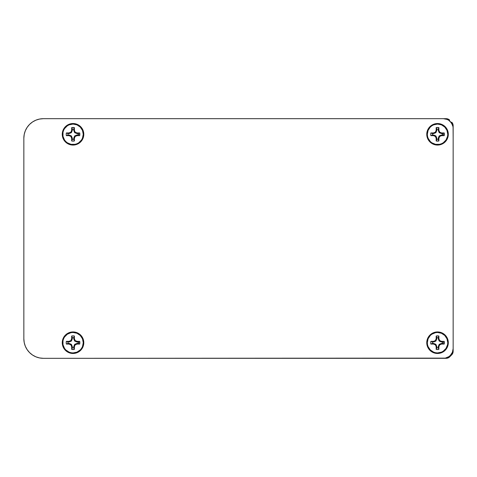 <?xml version="1.0" encoding="UTF-8"?>
<svg xmlns="http://www.w3.org/2000/svg" width="477" height="477" viewBox="0 0 477 477"><rect width="100%" height="100%" fill="white"/><g stroke="black" fill="none" stroke-linecap="round" stroke-linejoin="round"><path stroke-width="0.72" d="M62.254 134.299L62.797 134.299L62.254 134.299L63.071 130.173L65.409 126.679L68.903 124.348L73.023 123.525L77.149 124.348L80.643 126.679L82.974 130.173L83.797 134.299A10.774 10.774 0 0 1 73.023 145.068A10.774 10.774 0 0 1 62.254 134.299A10.774 10.774 0 0 1 73.023 123.525A10.774 10.774 0 0 1 83.797 134.299L82.974 138.419L80.643 141.913L77.149 144.251L73.023 145.068L68.903 144.251L65.409 141.913L63.071 138.419L62.254 134.299M83.248 134.299L83.797 134.299L83.248 134.299L82.473 130.382L80.255 127.067L76.94 124.849L73.023 124.074A10.226 10.226 0 0 1 83.248 134.299A10.226 10.226 0 0 1 73.023 144.525A10.226 10.226 0 0 1 62.797 134.299A10.226 10.226 0 0 1 73.023 124.074L69.111 124.849L67.346 125.797L64.52 128.617L63.578 130.382L62.994 132.302L62.994 136.291L64.52 139.976L65.796 141.526L67.346 142.802L71.031 144.328L75.02 144.328L76.94 143.744L78.705 142.802L81.525 139.976L82.473 138.211L83.248 134.299M426.766 134.299L427.314 134.299L426.766 134.299L427.589 130.173L429.92 126.679L433.414 124.348L437.54 123.525L441.66 124.348L445.154 126.679L447.492 130.173L448.308 134.299A10.774 10.774 0 0 1 437.54 145.068A10.774 10.774 0 0 1 426.766 134.299A10.774 10.774 0 0 1 437.54 123.525A10.774 10.774 0 0 1 448.308 134.299L447.492 138.419L445.154 141.913L441.66 144.251L437.54 145.068L433.414 144.251L429.92 141.913L427.589 138.419L426.766 134.299M447.766 134.299L448.308 134.299L447.766 134.299L446.985 130.382L444.767 127.067L441.452 124.849L437.54 124.074A10.226 10.226 0 0 1 447.766 134.299A10.226 10.226 0 0 1 437.54 144.525A10.226 10.226 0 0 1 427.314 134.299A10.226 10.226 0 0 1 437.54 124.074L433.629 124.849L431.858 125.797L430.308 127.067L428.09 130.382L427.314 134.299L427.511 136.291L428.09 138.211L430.308 141.526L431.858 142.802L435.543 144.328L439.532 144.328L441.452 143.744L443.222 142.802L446.043 139.976L447.569 136.291L447.766 134.299M426.766 342.701L427.314 342.701L426.766 342.701L427.589 338.581L429.92 335.087L433.414 332.749L437.54 331.932L441.66 332.749L445.154 335.087L447.492 338.581L448.308 342.701A10.774 10.774 0 0 1 437.54 353.475A10.774 10.774 0 0 1 426.766 342.701A10.774 10.774 0 0 1 437.54 331.932A10.774 10.774 0 0 1 448.308 342.701L447.492 346.827L445.154 350.321L441.66 352.652L437.54 353.475L433.414 352.652L429.92 350.321L427.589 346.827L426.766 342.701M447.766 342.701L448.308 342.701L447.766 342.701L446.985 338.789L444.767 335.474L441.452 333.256L437.54 332.475A10.226 10.226 0 0 1 447.766 342.701A10.226 10.226 0 0 1 437.54 352.926A10.226 10.226 0 0 1 427.314 342.701A10.226 10.226 0 0 1 437.54 332.475L435.543 332.672L431.858 334.198L430.308 335.474L428.09 338.789L427.314 342.701L427.511 344.698L428.09 346.618L430.308 349.933L433.629 352.151L435.543 352.73L437.54 352.926L441.452 352.151L443.222 351.203L446.043 348.383L447.569 344.698L447.766 342.701M62.254 342.701L62.797 342.701L62.254 342.701L63.071 338.581L65.409 335.087L68.903 332.749L73.023 331.932L77.149 332.749L80.643 335.087L82.974 338.581L83.797 342.701A10.774 10.774 0 0 1 73.023 353.475A10.774 10.774 0 0 1 62.254 342.701A10.774 10.774 0 0 1 73.023 331.932A10.774 10.774 0 0 1 83.797 342.701L82.974 346.827L80.643 350.321L77.149 352.652L73.023 353.475L68.903 352.652L65.409 350.321L63.071 346.827L62.254 342.701M83.248 342.701L83.797 342.701L83.248 342.701L82.473 338.789L80.255 335.474L76.94 333.256L73.023 332.475A10.226 10.226 0 0 1 83.248 342.701A10.226 10.226 0 0 1 73.023 352.926A10.226 10.226 0 0 1 62.797 342.701A10.226 10.226 0 0 1 73.023 332.475L71.031 332.672L67.346 334.198L64.52 337.024L63.578 338.789L62.994 340.709L62.994 344.698L64.52 348.383L65.796 349.933L69.111 352.151L71.031 352.73L73.023 352.926L76.94 352.151L80.255 349.933L81.525 348.383L82.473 346.618L83.248 342.701M43.365 118.684L443.395 118.684A9.755 9.755 0 0 1 453.15 128.444L453.15 348.556A9.755 9.755 0 0 1 443.395 358.316L43.365 358.316A19.515 19.515 0 0 1 23.85 338.801L23.85 138.199A19.515 19.515 0 0 1 43.365 118.684L39.555 119.059L35.894 120.174L32.519 121.975L29.568 124.402L27.141 127.359L25.335 130.734L24.226 134.395L23.85 138.199L23.85 338.801L24.226 342.605L25.335 346.266L27.141 349.641L29.568 352.598L32.519 355.025L35.894 356.826L39.555 357.941L43.365 358.316L445.297 358.126L448.815 356.671L450.294 355.454L452.405 352.288L453.15 348.556L453.15 128.444L452.965 126.542L451.504 123.024L448.815 120.329L447.128 119.429L443.395 118.684L43.365 118.684L39.555 119.059L35.894 120.174M29.568 352.598L32.519 355.025M35.894 356.826L39.555 357.941L35.894 356.826L39.555 357.941L43.365 358.316L39.555 357.941M445.297 358.126L448.815 356.671L450.294 355.454L452.405 352.288M452.405 124.712L450.294 121.546L448.815 120.329M446.198 358.316L433.635 358.316L446.198 358.316L448.076 357.941L449.674 356.874A4.919 4.919 0 0 1 446.198 358.316L448.929 357.488M451.707 354.834L449.674 356.874L452.321 354.089L453.15 351.358A4.919 4.919 0 0 1 451.707 354.834L453.055 352.318M453.15 351.358L453.15 338.801L453.15 351.358M446.198 118.684L433.635 118.684L446.198 118.684A4.919 4.919 0 0 1 449.674 120.126L448.929 119.512M451.707 122.166L452.321 122.911L451.707 122.166A4.919 4.919 0 0 1 453.15 125.642L453.15 138.199L453.055 124.682M447.158 118.779L448.076 119.059L447.158 118.779M452.321 122.911L452.774 123.758L452.321 122.911M29.568 124.402L32.519 121.975L29.568 124.402M78.115 134.299A5.092 5.092 0 0 0 78.067 133.584L79.701 132.934A6.815 6.815 0 0 1 79.844 134.299L78.115 134.299L79.844 134.299A6.815 6.815 0 0 1 79.701 135.659L77.047 135.659L75.163 136.44L74.388 138.318L74.388 140.977L73.023 141.114L71.663 140.977L71.663 138.318L70.882 136.44L69.004 135.659L66.345 135.659L66.208 134.299L66.345 132.934L69.004 132.934L70.882 132.153L71.663 130.275L71.663 127.615L74.388 127.615L74.388 130.275L75.163 132.153L77.047 132.934L79.701 132.934A6.815 6.815 0 0 1 79.701 135.659L78.067 135.009A5.092 5.092 0 0 0 78.067 133.584L79.701 132.934L77.047 132.934L75.163 132.153L74.388 130.275L74.388 127.615L73.732 129.255A5.092 5.092 0 0 0 72.313 129.255L71.663 127.615A6.815 6.815 0 0 1 74.388 127.615L73.732 130.406L74.388 130.275L73.732 130.406L74.668 132.654L75.163 132.153L74.668 132.654L76.916 133.584L77.047 132.934L76.916 133.584L78.067 133.584L76.916 133.584L74.668 132.654L73.732 130.406L73.732 129.255A5.092 5.092 0 0 0 72.313 129.255L72.313 130.406L71.383 132.654L69.135 133.584L67.984 133.584A5.092 5.092 0 0 0 67.984 135.009L69.135 135.009L71.383 135.939L72.313 138.187L72.313 139.338A5.092 5.092 0 0 0 73.732 139.338L73.732 138.187L74.668 135.939L76.916 135.009L78.067 135.009A5.092 5.092 0 0 0 78.115 134.299M66.345 135.659A6.815 6.815 0 0 1 66.345 132.934L67.984 133.584A5.092 5.092 0 0 0 67.984 135.009L66.345 135.659L69.004 135.659L70.882 136.44L71.663 138.318L71.663 140.977L72.313 139.338A5.092 5.092 0 0 0 73.732 139.338L74.388 140.977A6.815 6.815 0 0 1 71.663 140.977L72.313 138.187L71.663 138.318L72.313 138.187L71.383 135.939L70.882 136.44L71.383 135.939L69.135 135.009L69.004 135.659L69.135 135.009L66.345 135.659M69.004 132.934L66.345 132.934L69.135 133.584L69.004 132.934L69.135 133.584L71.383 132.654L70.882 132.153L69.004 132.934M71.663 130.275L70.882 132.153L71.383 132.654L72.313 130.406L71.663 130.275L72.313 130.406L71.663 127.615L71.663 130.275M77.047 135.659L79.701 135.659L76.916 135.009L77.047 135.659L76.916 135.009L74.668 135.939L75.163 136.44L77.047 135.659M74.388 138.318L75.163 136.44L74.668 135.939L73.732 138.187L74.388 138.318L73.732 138.187L74.388 140.977L74.388 138.318M442.632 134.299A5.092 5.092 0 0 0 442.578 133.584L444.218 132.934A6.815 6.815 0 0 1 444.355 134.299L442.632 134.299L444.355 134.299A6.815 6.815 0 0 1 444.218 135.659L441.559 135.659L439.681 136.44L438.9 138.318L438.9 140.977L436.175 140.977L436.175 138.318L435.4 136.44L433.515 135.659L430.862 135.659L430.725 134.299L430.862 132.934L433.515 132.934L435.4 132.153L436.175 130.275L436.175 127.615L438.9 127.615L438.9 130.275L439.681 132.153L441.559 132.934L444.218 132.934A6.815 6.815 0 0 1 444.218 135.659L442.578 135.009A5.092 5.092 0 0 0 442.578 133.584L444.218 132.934L441.559 132.934L439.681 132.153L438.9 130.275L438.9 127.615L438.25 129.255A5.092 5.092 0 0 0 436.831 129.255L436.175 127.615A6.815 6.815 0 0 1 438.9 127.615L438.25 130.406L438.9 130.275L438.25 130.406L439.18 132.654L439.681 132.153L439.18 132.654L441.428 133.584L441.559 132.934L441.428 133.584L442.578 133.584L441.428 133.584L439.18 132.654L438.25 130.406L438.25 129.255A5.092 5.092 0 0 0 436.831 129.255L436.831 130.406L435.895 132.654L433.647 133.584L432.496 133.584A5.092 5.092 0 0 0 432.496 135.009L433.647 135.009L435.895 135.939L436.831 138.187L436.831 139.338A5.092 5.092 0 0 0 438.25 139.338L438.25 138.187L439.18 135.939L441.428 135.009L442.578 135.009A5.092 5.092 0 0 0 442.632 134.299M430.862 135.659A6.815 6.815 0 0 1 430.862 132.934L432.496 133.584A5.092 5.092 0 0 0 432.496 135.009L430.862 135.659L433.515 135.659L435.4 136.44L436.175 138.318L436.175 140.977L436.831 139.338A5.092 5.092 0 0 0 438.25 139.338L438.9 140.977A6.815 6.815 0 0 1 436.175 140.977L436.831 138.187L436.175 138.318L436.831 138.187L435.895 135.939L435.4 136.44L435.895 135.939L433.647 135.009L433.515 135.659L433.647 135.009L430.862 135.659M433.515 132.934L430.862 132.934L433.647 133.584L433.515 132.934L433.647 133.584L435.895 132.654L435.4 132.153L433.515 132.934M436.175 130.275L435.4 132.153L435.895 132.654L436.831 130.406L436.175 130.275L436.831 130.406L436.175 127.615L436.175 130.275M441.559 135.659L444.218 135.659L441.428 135.009L441.559 135.659L441.428 135.009L439.18 135.939L439.681 136.44L441.559 135.659M438.9 138.318L439.681 136.44L439.18 135.939L438.25 138.187L438.9 138.318L438.25 138.187L438.9 140.977L438.9 138.318M78.115 342.701A5.092 5.092 0 0 0 78.067 341.991L79.701 341.341A6.815 6.815 0 0 1 79.844 342.701L78.115 342.701L79.844 342.701A6.815 6.815 0 0 1 79.701 344.066L77.047 344.066L75.163 344.847L74.388 346.725L74.388 349.385L71.663 349.385L71.663 346.725L70.882 344.847L69.004 344.066L66.345 344.066L66.208 342.701L66.345 341.341L69.004 341.341L70.882 340.56L71.663 338.682L71.663 336.023L73.023 335.886L74.388 336.023L74.388 338.682L75.163 340.56L77.047 341.341L79.701 341.341A6.815 6.815 0 0 1 79.701 344.066L78.067 343.416A5.092 5.092 0 0 0 78.067 341.991L79.701 341.341L77.047 341.341L75.163 340.56L74.388 338.682L74.388 336.023L73.732 337.662A5.092 5.092 0 0 0 72.313 337.662L71.663 336.023A6.815 6.815 0 0 1 74.388 336.023L73.732 338.813L74.388 338.682L73.732 338.813L74.668 341.061L75.163 340.56L74.668 341.061L76.916 341.991L77.047 341.341L76.916 341.991L78.067 341.991L76.916 341.991L74.668 341.061L73.732 338.813L73.732 337.662A5.092 5.092 0 0 0 72.313 337.662L72.313 338.813L71.383 341.061L69.135 341.991L67.984 341.991A5.092 5.092 0 0 0 67.984 343.416L69.135 343.416L71.383 344.346L72.313 346.594L72.313 347.745A5.092 5.092 0 0 0 73.732 347.745L73.732 346.594L74.668 344.346L76.916 343.416L78.067 343.416A5.092 5.092 0 0 0 78.115 342.701M66.345 344.066A6.815 6.815 0 0 1 66.345 341.341L67.984 341.991A5.092 5.092 0 0 0 67.984 343.416L66.345 344.066L69.004 344.066L70.882 344.847L71.663 346.725L71.663 349.385L72.313 347.745A5.092 5.092 0 0 0 73.732 347.745L74.388 349.385A6.815 6.815 0 0 1 71.663 349.385L72.313 346.594L71.663 346.725L72.313 346.594L71.383 344.346L70.882 344.847L71.383 344.346L69.135 343.416L69.004 344.066L69.135 343.416L66.345 344.066M69.004 341.341L66.345 341.341L69.135 341.991L69.004 341.341L69.135 341.991L71.383 341.061L70.882 340.56L69.004 341.341M71.663 338.682L70.882 340.56L71.383 341.061L72.313 338.813L71.663 338.682L72.313 338.813L71.663 336.023L71.663 338.682M77.047 344.066L79.701 344.066L76.916 343.416L77.047 344.066L76.916 343.416L74.668 344.346L75.163 344.847L77.047 344.066M74.388 346.725L75.163 344.847L74.668 344.346L73.732 346.594L74.388 346.725L73.732 346.594L74.388 349.385L74.388 346.725M442.632 342.701A5.092 5.092 0 0 0 442.578 341.991L444.218 341.341A6.815 6.815 0 0 1 444.355 342.701L442.632 342.701L444.355 342.701A6.815 6.815 0 0 1 444.218 344.066L441.559 344.066L439.681 344.847L438.9 346.725L438.9 349.385L436.175 349.385L436.175 346.725L435.4 344.847L433.515 344.066L430.862 344.066L430.725 342.701L430.862 341.341L433.515 341.341L435.4 340.56L436.175 338.682L436.175 336.023L438.9 336.023L438.9 338.682L439.681 340.56L441.559 341.341L444.218 341.341A6.815 6.815 0 0 1 444.218 344.066L442.578 343.416A5.092 5.092 0 0 0 442.578 341.991L444.218 341.341L441.559 341.341L439.681 340.56L438.9 338.682L438.9 336.023L438.25 337.662A5.092 5.092 0 0 0 436.831 337.662L436.175 336.023A6.815 6.815 0 0 1 438.9 336.023L438.25 338.813L438.9 338.682L438.25 338.813L439.18 341.061L439.681 340.56L439.18 341.061L441.428 341.991L441.559 341.341L441.428 341.991L442.578 341.991L441.428 341.991L439.18 341.061L438.25 338.813L438.25 337.662A5.092 5.092 0 0 0 436.831 337.662L436.831 338.813L435.895 341.061L433.647 341.991L432.496 341.991A5.092 5.092 0 0 0 432.496 343.416L433.647 343.416L435.895 344.346L436.831 346.594L436.831 347.745A5.092 5.092 0 0 0 438.25 347.745L438.25 346.594L439.18 344.346L441.428 343.416L442.578 343.416A5.092 5.092 0 0 0 442.632 342.701M430.862 344.066A6.815 6.815 0 0 1 430.862 341.341L432.496 341.991A5.092 5.092 0 0 0 432.496 343.416L430.862 344.066L433.515 344.066L435.4 344.847L436.175 346.725L436.175 349.385L436.831 347.745A5.092 5.092 0 0 0 438.25 347.745L438.9 349.385A6.815 6.815 0 0 1 436.175 349.385L436.831 346.594L436.175 346.725L436.831 346.594L435.895 344.346L435.4 344.847L435.895 344.346L433.647 343.416L433.515 344.066L433.647 343.416L430.862 344.066M433.515 341.341L430.862 341.341L433.647 341.991L433.515 341.341L433.647 341.991L435.895 341.061L435.4 340.56L433.515 341.341M436.175 338.682L435.4 340.56L435.895 341.061L436.831 338.813L436.175 338.682L436.831 338.813L436.175 336.023L436.175 338.682M441.559 344.066L444.218 344.066L441.428 343.416L441.559 344.066L441.428 343.416L439.18 344.346L439.681 344.847L441.559 344.066M438.9 346.725L439.681 344.847L439.18 344.346L438.25 346.594L438.9 346.725L438.25 346.594L438.9 349.385L438.9 346.725"/></g></svg>
